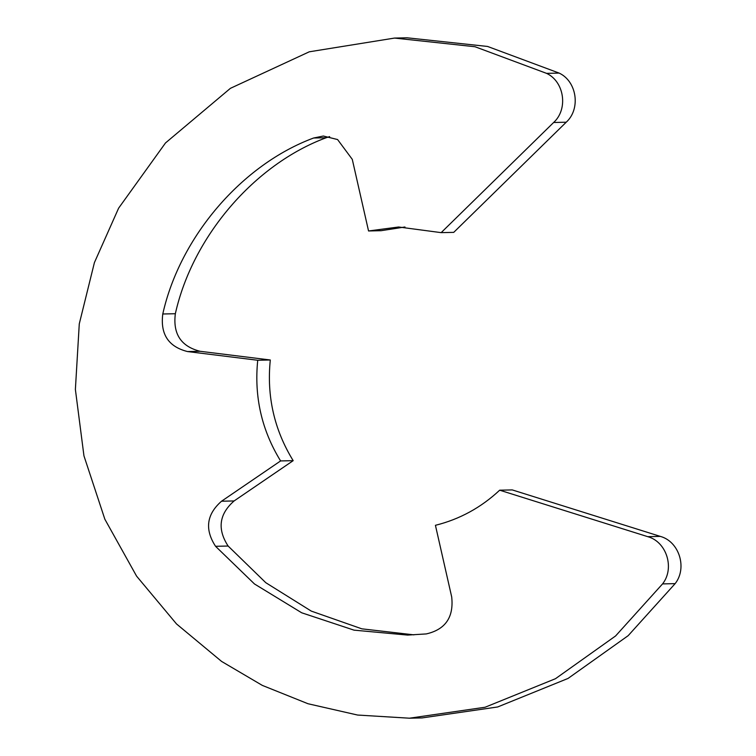 <?xml version="1.0" encoding="UTF-8"?>
<svg xmlns="http://www.w3.org/2000/svg" width="756" height="756" viewBox="0 0 756 756"><rect width="100%" height="100%" fill="white"/><g stroke="black" fill="none" stroke-linecap="round" stroke-linejoin="round"><path stroke-width="1.13" d="M409.459 718.2L485.078 707.247L555.471 678.708L615.601 635.947L662.558 583.906C674.938 568.257 666.622 541.75 647.741 536.665L499.678 490.19L512.247 489.916L660.319 536.391C679.19 541.476 687.516 567.983 675.136 583.632L628.179 635.664L568.049 678.434L497.656 706.973L422.037 717.926L409.45 718.2L357.588 715.044L308.013 703.741L262.323 685.399L221.602 661.434L176.517 623.946L136.581 576.129L104.867 519.249L83.954 455.859L75.383 389.453L79.276 323.87L94.415 262.587L118.616 208.174L165.498 142.95L230.41 88.329L309.27 51.805L394.519 38.074L475.023 46.74L546.569 73.36C564.382 81.629 568.351 109.204 553.638 122.491L441.164 232.64L453.732 232.366L566.216 122.217C580.92 108.93 576.951 81.355 559.138 73.086L487.592 46.456L407.097 37.8L394.519 38.074M413.91 634.851L361.831 628.831L311.283 611.103L265.791 582.696L228.123 546.03C217.123 529.106 219.117 514.08 234.105 500.945L293.177 460.659C274.239 429.862 266.613 396.305 270.298 359.988L200.104 351.285C181.043 346.465 172.784 333.944 175.345 313.721C192.563 236.571 254.507 164.298 326.186 137.734L329.654 136.609M499.678 490.19C481.118 507.55 459.705 519.259 435.428 525.307L451.691 596.928C453.902 617.208 445.426 629.54 426.28 633.925L407.626 635.078L354.016 630.145L301.682 612.785L254.498 583.982L215.554 546.304C204.555 529.389 206.549 514.354 221.536 501.219L280.599 460.933C261.661 430.145 254.035 396.588 257.73 360.262L187.526 351.559C168.465 346.749 160.215 334.228 162.776 313.995C179.985 236.845 241.939 164.572 313.617 138.008L323.351 136.033L337.582 139.548L352.277 159.346L368.55 230.967L381.128 230.693L404.961 226.998M368.55 230.967L398.629 226.998L441.164 232.64M280.599 460.933L293.177 460.659M257.73 360.262L270.298 359.988M647.741 536.665L660.319 536.391M662.558 583.906L675.136 583.632M215.554 546.304L228.123 546.03M221.536 501.219L234.105 500.945M187.526 351.559L200.104 351.285M162.776 313.995L175.345 313.721M313.617 138.008L326.186 137.734M553.638 122.491L566.216 122.217M546.569 73.36L559.138 73.086"/></g></svg>
